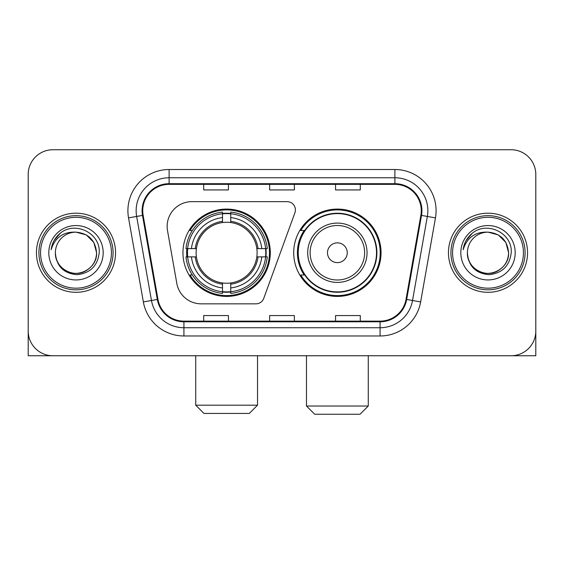 <?xml version="1.0" encoding="UTF-8"?>
<svg xmlns="http://www.w3.org/2000/svg" width="564" height="564" viewBox="0 0 564 564"><rect width="100%" height="100%" fill="white"/><g stroke="black" fill="none" stroke-linecap="round" stroke-linejoin="round"><path stroke-width="0.85" d="M167.148 226.376A24.717 24.717 0 0 0 167.522 230.669L176.821 283.41A24.717 24.717 0 0 0 201.165 303.834L255.986 303.834A8.241 8.241 0 0 0 263.733 298.412L294.923 212.713A8.241 8.241 0 0 0 287.182 201.658L191.866 201.658A24.717 24.717 0 0 0 167.148 226.376M293.703 252.75A43.675 43.675 0 0 0 337.378 296.417A43.675 43.675 0 0 0 381.045 252.75A43.675 43.675 0 0 0 337.378 209.075A43.675 43.675 0 0 0 293.703 252.75M182.955 252.75A43.675 43.675 0 0 0 226.622 296.417A43.675 43.675 0 0 0 270.297 252.75A43.675 43.675 0 0 0 226.622 209.075A43.675 43.675 0 0 0 182.955 252.75M186.874 256.867A39.966 39.966 0 0 1 186.874 248.625M304.172 274.992A39.966 39.966 0 0 1 304.172 230.5M28.2 174.466L28.2 331.033A24.717 24.717 0 0 0 52.917 355.75L511.083 355.75A24.717 24.717 0 0 0 535.8 331.033L535.8 174.466A24.717 24.717 0 0 0 511.083 149.742L52.917 149.742A24.717 24.717 0 0 0 28.2 174.466L28.2 331.033M36.441 252.75A39.55 39.55 0 0 0 75.992 292.3A39.55 39.55 0 0 0 115.549 252.75A39.55 39.55 0 0 0 75.992 213.192A39.55 39.55 0 0 0 36.441 252.75A39.55 39.55 0 0 0 75.992 292.3A39.55 39.55 0 0 0 115.549 252.75A39.55 39.55 0 0 0 75.992 213.192A39.55 39.55 0 0 0 36.441 252.75M448.45 252.75A39.55 39.55 0 0 0 488.008 292.3A39.55 39.55 0 0 0 527.559 252.75A39.55 39.55 0 0 0 488.008 213.192A39.55 39.55 0 0 0 448.45 252.75A39.55 39.55 0 0 0 488.008 292.3A39.55 39.55 0 0 0 527.559 252.75A39.55 39.55 0 0 0 488.008 213.192A39.55 39.55 0 0 0 448.45 252.75M142.741 210.724A26.367 26.367 0 0 1 169.108 184.35L394.892 184.35A26.367 26.367 0 0 1 420.857 215.3L406.038 299.35A26.367 26.367 0 0 1 380.073 321.142L183.927 321.142A26.367 26.367 0 0 1 157.962 299.35L143.143 215.3A26.367 26.367 0 0 1 142.741 210.724M142.079 210.724A27.03 27.03 0 0 0 142.488 215.413L157.314 299.463A27.03 27.03 0 0 0 183.927 321.797L380.073 321.797A27.03 27.03 0 0 0 406.686 299.463L421.512 215.413A27.03 27.03 0 0 0 394.892 183.695L169.108 183.695A27.03 27.03 0 0 0 142.079 210.724M128.536 217.873A41.2 41.2 0 0 1 169.108 169.517L394.892 169.517A41.2 41.2 0 0 1 435.464 217.873L420.645 301.93A41.2 41.2 0 0 1 380.073 335.975L183.927 335.975A41.2 41.2 0 0 1 143.355 301.93L128.536 217.873L136.65 216.442A32.959 32.959 0 0 1 169.108 177.759L394.892 177.759A32.959 32.959 0 0 1 427.35 216.442L412.531 300.499A32.959 32.959 0 0 1 380.073 327.733L183.927 327.733A32.959 32.959 0 0 1 151.469 300.499L136.65 216.442A32.959 32.959 0 0 1 136.15 210.724M511.083 149.742L52.917 149.742M52.917 355.75L511.083 355.75M440.216 355.75L535.8 355.75L535.8 174.466M406.686 299.463L412.531 300.499L427.35 216.442L435.464 217.873M269.641 184.35L269.641 189.934L294.359 189.934L294.359 184.35M203.717 184.35L203.717 189.934L228.441 189.934L228.441 184.35M335.559 184.35L335.559 189.934L360.283 189.934L360.283 184.35M294.359 321.142L294.359 315.558L269.641 315.558L269.641 321.142M228.441 321.142L228.441 315.558L203.717 315.558L203.717 321.142M360.283 321.142L360.283 315.558L335.559 315.558L335.559 321.142M28.2 322.791L28.2 355.75L123.784 355.75M111.425 252.75A35.433 35.433 0 0 0 75.992 217.316A35.433 35.433 0 0 0 40.559 252.75A35.433 35.433 0 0 0 75.992 288.183A35.433 35.433 0 0 0 111.425 252.75M113.075 252.75A37.083 37.083 0 0 0 75.992 215.667A37.083 37.083 0 0 0 38.909 252.75A37.083 37.083 0 0 0 75.992 289.825A37.083 37.083 0 0 0 113.075 252.75M55.392 252.75A20.6 20.6 0 0 1 75.992 232.149C88.506 233.369 95.372 240.236 96.592 252.75L93.835 242.449L86.292 234.906L75.992 232.149L86.292 234.906L93.835 242.449L96.592 252.75L93.835 242.449L86.292 234.906L75.992 232.149L86.292 234.906L93.835 242.449L96.592 252.75L93.835 242.449L86.292 234.906L75.992 232.149L86.292 234.906L93.835 242.449L96.592 252.75L93.835 242.449L86.292 234.906L75.992 232.149L86.292 234.906L93.835 242.449L96.592 252.75C97.297 267.978 78.53 278.813 65.692 270.586C59.107 266.462 55.674 260.519 55.392 252.75C56.379 266.18 63.591 273.484 77.035 274.668C90.233 273.244 97.621 265.933 99.193 252.75C100.723 233.129 75.012 220.651 60.2 233.292C55.032 237.613 52.001 243.098 51.112 249.746C54.997 237.479 63.295 231.614 75.992 232.149L86.292 234.906L93.835 242.449L96.592 252.75C97.297 267.978 78.53 278.813 65.692 270.586C59.107 266.462 55.674 260.519 55.392 252.75C54.694 267.978 73.454 278.813 86.292 270.586C92.884 266.462 96.317 260.519 96.592 252.75C96.317 260.519 92.884 266.462 86.292 270.586C73.454 278.813 54.694 267.978 55.392 252.75C55.674 260.519 59.107 266.462 65.692 270.586C78.53 278.813 97.297 267.978 96.592 252.75C97.297 267.978 78.53 278.813 65.692 270.586C59.107 266.462 55.674 260.519 55.392 252.75C55.674 260.519 59.107 266.462 65.692 270.586C78.53 278.813 97.297 267.978 96.592 252.75C96.317 260.519 92.884 266.462 86.292 270.586C73.454 278.813 54.694 267.978 55.392 252.75C54.694 267.978 73.454 278.813 86.292 270.586C92.884 266.462 96.317 260.519 96.592 252.75C97.297 267.978 78.53 278.813 65.692 270.586C59.107 266.462 55.674 260.519 55.392 252.75C54.694 267.978 73.454 278.813 86.292 270.586C92.884 266.462 96.317 260.519 96.592 252.75C97.297 267.978 78.53 278.813 65.692 270.586C59.107 266.462 55.674 260.519 55.392 252.75C55.674 260.519 59.107 266.462 65.692 270.586C78.53 278.813 97.297 267.978 96.592 252.75C97.417 268.739 76.859 279.356 64.31 269.719M48.8 252.75A27.192 27.192 0 0 0 75.992 279.941A27.192 27.192 0 0 0 103.184 252.75A27.192 27.192 0 0 0 75.992 225.558A27.192 27.192 0 0 0 48.8 252.75M60.193 233.299L54.116 240.525M53.742 241.223L54.285 240.229L53.742 241.223M249.288 413.433L203.964 413.433L195.722 405.192L257.529 405.192L249.288 413.433M230.746 291.757L230.746 293.414A40.869 40.869 0 0 0 267.287 256.867L265.63 256.867A39.226 39.226 0 0 1 230.746 291.757L230.746 287.943A35.433 35.433 0 0 0 261.816 256.867L256.832 256.867A30.491 30.491 0 0 0 230.746 222.54L230.746 213.742A39.226 39.226 0 0 1 265.63 248.625L267.287 248.625A40.869 40.869 0 0 0 230.746 212.085L230.746 213.742M187.622 256.867L185.965 256.867A40.869 40.869 0 0 0 222.505 293.414L222.505 291.757A39.226 39.226 0 0 1 187.622 256.867L191.436 256.867A35.433 35.433 0 0 0 222.505 287.943L222.505 282.959A30.491 30.491 0 0 0 256.832 256.867L258.051 256.867A31.697 31.697 0 0 1 230.746 284.171L230.746 287.943M222.505 213.742L222.505 212.085A40.869 40.869 0 0 0 185.965 248.625L187.622 248.625A39.226 39.226 0 0 1 222.505 213.742L222.505 217.556A35.433 35.433 0 0 0 191.436 248.625L196.413 248.625A30.491 30.491 0 0 0 222.505 282.959L222.505 284.171A31.697 31.697 0 0 1 195.2 256.867L191.436 256.867M187.699 256.867A39.142 39.142 0 0 1 187.699 248.625M230.746 213.827A39.142 39.142 0 0 0 222.505 213.827M265.552 248.625A39.142 39.142 0 0 1 265.552 256.867M265.63 248.625L261.816 248.625A35.433 35.433 0 0 0 230.746 217.556M261.816 256.867L265.63 256.867M222.505 287.943L222.505 291.757M256.832 248.625L261.816 248.625M230.746 283.008L230.746 284.171M222.505 282.959A30.491 30.491 0 0 1 196.413 256.867L195.2 256.867M230.746 291.673A39.142 39.142 0 0 1 222.505 291.673M191.436 248.625L187.622 248.625M222.505 222.484L222.505 217.556M230.746 222.54A30.491 30.491 0 0 0 196.413 248.625L195.2 248.625A31.697 31.697 0 0 1 222.505 221.321M230.746 222.484L230.746 221.321A31.697 31.697 0 0 1 258.051 248.625M192.338 230.5L190.005 230.5A42.85 42.85 0 0 1 269.472 252.75A42.85 42.85 0 0 1 190.005 274.992L192.338 274.992M360.036 414.258L314.712 414.258L306.471 406.017L368.278 406.017L360.036 414.258M347.262 252.75A9.891 9.891 0 0 0 337.378 242.858A9.891 9.891 0 0 0 327.487 252.75A9.891 9.891 0 0 0 337.378 262.634A9.891 9.891 0 0 0 347.262 252.75M367.037 252.75A29.666 29.666 0 0 0 337.378 223.083A29.666 29.666 0 0 0 307.711 252.75A29.666 29.666 0 0 0 337.378 282.409A29.666 29.666 0 0 0 367.037 252.75A29.666 29.666 0 0 1 337.378 282.409A29.666 29.666 0 0 1 307.711 252.75M376.512 252.75A39.142 39.142 0 0 0 337.378 213.608A39.142 39.142 0 0 0 298.236 252.75A39.142 39.142 0 0 0 337.378 291.891A39.142 39.142 0 0 0 376.512 252.75M380.221 252.75A42.85 42.85 0 0 1 300.753 274.992L304.722 274.992A39.508 39.508 0 0 0 363.512 282.374A39.508 39.508 0 0 0 363.512 223.118A39.508 39.508 0 0 0 304.722 230.5L300.753 230.5A42.85 42.85 0 0 1 380.221 252.75M523.441 252.75A35.433 35.433 0 0 0 488.008 217.316A35.433 35.433 0 0 0 452.575 252.75A35.433 35.433 0 0 0 488.008 288.183A35.433 35.433 0 0 0 523.441 252.75M525.091 252.75A37.083 37.083 0 0 0 488.008 215.667A37.083 37.083 0 0 0 450.925 252.75A37.083 37.083 0 0 0 488.008 289.825A37.083 37.083 0 0 0 525.091 252.75M467.408 252.75A20.6 20.6 0 0 1 488.008 232.149C500.515 233.369 507.381 240.236 508.608 252.75L505.845 242.449L498.308 234.906L488.008 232.149L498.308 234.906L505.845 242.449L508.608 252.75L505.845 242.449L498.308 234.906L488.008 232.149L498.308 234.906L505.845 242.449L508.608 252.75L505.845 242.449L498.308 234.906L488.008 232.149L498.308 234.906L505.845 242.449L508.608 252.75L505.845 242.449L498.308 234.906L488.008 232.149L498.308 234.906L505.845 242.449L508.608 252.75C509.306 267.978 490.546 278.813 477.708 270.586C471.116 266.462 467.683 260.519 467.408 252.75C468.395 266.18 475.607 273.484 489.051 274.668C502.249 273.244 509.63 265.933 511.21 252.75C512.739 233.129 487.028 220.651 472.209 233.292C467.041 237.613 464.017 243.098 463.129 249.746C467.013 237.479 475.304 231.614 488.008 232.149L498.308 234.906L505.845 242.449L508.608 252.75C509.306 267.978 490.546 278.813 477.708 270.586C471.116 266.462 467.683 260.519 467.408 252.75C466.703 267.978 485.47 278.813 498.308 270.586C504.893 266.462 508.326 260.519 508.608 252.75C508.326 260.519 504.893 266.462 498.308 270.586C485.47 278.813 466.703 267.978 467.408 252.75C467.683 260.519 471.116 266.462 477.708 270.586C490.546 278.813 509.306 267.978 508.608 252.75C509.306 267.978 490.546 278.813 477.708 270.586C471.116 266.462 467.683 260.519 467.408 252.75C467.683 260.519 471.116 266.462 477.708 270.586C490.546 278.813 509.306 267.978 508.608 252.75C508.326 260.519 504.893 266.462 498.308 270.586C485.47 278.813 466.703 267.978 467.408 252.75C466.703 267.978 485.47 278.813 498.308 270.586C504.893 266.462 508.326 260.519 508.608 252.75C509.306 267.978 490.546 278.813 477.708 270.586C471.116 266.462 467.683 260.519 467.408 252.75C466.703 267.978 485.47 278.813 498.308 270.586C504.893 266.462 508.326 260.519 508.608 252.75C509.306 267.978 490.546 278.813 477.708 270.586C471.116 266.462 467.683 260.519 467.408 252.75C467.683 260.519 471.116 266.462 477.708 270.586C490.546 278.813 509.306 267.978 508.608 252.75C509.433 268.739 488.868 279.356 476.326 269.719M460.816 252.75A27.192 27.192 0 0 0 488.008 279.941A27.192 27.192 0 0 0 515.2 252.75A27.192 27.192 0 0 0 488.008 225.558A27.192 27.192 0 0 0 460.816 252.75M472.202 233.299L466.132 240.525M465.751 241.223L466.301 240.229M394.892 169.517L394.892 183.695M136.65 216.442L142.488 215.413M183.927 335.975L183.927 321.797M380.073 321.797L380.073 335.975M143.355 301.93L157.314 299.463M421.512 215.413L427.35 216.442M169.108 169.517L169.108 183.695M412.531 300.499L420.645 301.93M230.746 282.959A30.491 30.491 0 0 0 256.832 256.867M222.505 292.039A39.508 39.508 0 0 0 230.746 292.039M265.919 256.867A39.508 39.508 0 0 0 265.919 248.625M230.746 213.453A39.508 39.508 0 0 0 222.505 213.453M364.626 252.75A27.248 27.248 0 0 0 337.378 225.494A27.248 27.248 0 0 0 310.122 252.75A27.248 27.248 0 0 0 337.378 279.998A27.248 27.248 0 0 0 364.626 252.75M257.529 355.75L257.529 405.192M195.722 355.75L195.722 405.192M368.278 355.75L368.278 406.017M306.471 355.75L306.471 406.017"/></g></svg>

